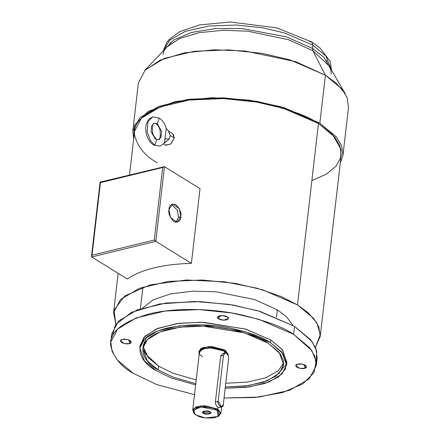 <?xml version="1.0" encoding="UTF-8"?>
<svg xmlns="http://www.w3.org/2000/svg" width="440" height="440" viewBox="0 0 440 440"><rect width="100%" height="100%" fill="white"/><g stroke="black" fill="none" stroke-linecap="round" stroke-linejoin="round"><path stroke-width="0.66" d="M159.902 146.152L153.395 144.947L150.579 142.544L148.231 139.167L146.239 133.903L145.624 128.447L146.157 124.328L148.984 119.064L152.774 116.87L147.994 121.523L147.153 131.94L150.639 140.948L154.764 145.118L156.816 139.42L154.764 145.118L159.902 146.152L164.34 143.231L159.902 146.152L153.395 144.947L154.764 145.118L150.639 140.948L147.153 131.94L147.994 121.523L152.774 116.87L159.286 118.074L157.234 123.772L161.562 131.263L161.084 137.187L158.367 139.838L161.084 137.187L161.562 131.263L157.234 123.772L155.864 123.602L157.234 123.772L159.286 118.074C162.619 120.313 164.945 123.75 166.249 128.392L164.945 139.007L169.18 138.859L170.258 135.586L168.344 130.966L166.249 128.392L164.34 143.231L164.945 139.007L169.18 138.859L164.494 142.951M152.774 116.87L157.911 117.904M154.308 123.184C152.691 123.118 152.108 126.181 152.559 132.385C153.043 135.086 154.462 137.429 156.816 139.42L158.367 139.838C159.984 139.904 160.573 136.84 160.116 130.636C159.632 127.936 158.213 125.593 155.864 123.602L154.308 123.184L157.234 123.772L154.308 123.184L151.591 125.835L151.113 131.758L155.441 139.249M159.726 138.155L160.501 135.487L159.726 138.155M168.57 131.093L170.258 135.586L174.268 138.067L172.486 133.513L168.57 131.093M218.152 416.455L205.453 418L196.405 415.085L194.678 413.738L193.897 409.97L200.888 407.017L217.008 410.064L217.789 409.096L217.008 410.064L218.152 416.455L219.01 415.916L217.789 409.096L218.004 407.231L219.291 407.545L218.004 407.231C216.31 406.082 215.435 404.338 215.38 402.017L218.147 401.341L223.46 355.454L225.06 353.034L226.468 353.315C227.997 354.514 228.712 356.296 228.613 358.65L223.306 404.536L221.705 406.956L218.147 401.341L215.38 402.017L220.693 356.131L223.46 355.454L220.693 356.131L222.646 353.617L220.693 356.131L215.38 402.017C215.435 404.338 216.31 406.082 218.004 407.231L217.789 409.096L220.886 413.402L218.548 416.18M168.993 209.473L170.379 217.388L177.122 222.305L180.78 216.772L178.492 217.327L175.934 222.387L178.492 217.327L180.78 216.772C180.648 221.012 178.354 222.646 173.899 221.656C169.829 217.36 168.19 213.301 168.993 209.473C169.125 205.227 171.419 203.599 175.874 204.584C179.949 208.879 181.583 212.944 180.78 216.772L179.399 208.852L172.651 203.935L168.993 209.473M312.934 45.248L325.804 55.864L331.485 70.109L325.804 55.864L312.934 45.248L312.565 48.444L286.5 36.872L241.984 28.54L215.644 28.518L191.505 32.461L173.751 39.963L164.505 49.522L173.751 39.963L191.505 32.461L215.644 28.518L241.984 28.54L286.5 36.872L312.565 48.444L323.78 57.233L330.699 68.756L323.78 57.233L312.565 48.444L312.934 45.248L284.933 33.077L263.06 27.88L236.681 25.03L209.061 25.993L185.24 31.372L169.593 40.255L163.427 50.666L169.593 40.255L185.24 31.372L209.061 25.993L236.681 25.03L263.06 27.88L284.933 33.077L312.934 45.248L311.685 41.927L312.934 45.248M309.562 41.663L311.685 41.927L320.062 48.015L330.132 61.391L331.491 70.12M319.847 123.162L280.418 106.645L249.029 100.111L211.954 97.697L175.604 101.464L148.17 111.425L134.503 125.076L133.656 139.15L132.82 130.966L139.766 117.783L158.752 106.37L188.37 99.297L223.163 97.834L256.597 101.293L284.372 107.8L319.847 123.162L325.397 75.207L319.847 123.162L336.292 136.851L341.583 145.574L342.952 155.276L348.502 107.322L347.132 97.62L341.841 88.897L325.397 75.207L295.471 61.617L245.031 51.007L214.302 49.803L184.476 52.839L160.166 60.142L144.639 70.526L166.914 46.981L179.454 38.594L199.089 32.692L223.179 30.239L247.995 31.213L288.734 39.782L312.906 50.76L312.565 48.444L312.906 50.76L325.397 75.207L336.54 83.424L345.246 93.737L328.933 65.725L312.906 50.76L288.734 39.782L247.995 31.213L223.179 30.239L199.089 32.692L179.454 38.594L166.914 46.981C164.489 49.615 163.163 52.184 162.938 54.687M203.538 413.347L210.766 413.045L209.875 411.802C214.027 413.402 205.441 415.492 203.538 413.347C199.392 411.747 207.977 409.657 209.875 411.802L202.648 412.104L203.538 413.347L203.797 411.098L203.538 413.347M227.233 316.833L222.239 315.524L217.569 317.235L218.763 318.895L219.109 315.893L218.763 318.895C216.915 317.955 217.19 316.91 219.593 315.755C223.316 315.42 225.863 315.777 227.233 316.833C229.086 317.774 228.811 318.819 226.407 319.974C222.679 320.309 220.132 319.952 218.763 318.895L223.762 320.205L228.426 318.494L227.233 316.833M342.952 155.276L340.269 163.059M292.963 325.397L286.402 316.657L277.338 309.815L276.48 317.245L277.338 309.815L254.551 299.552L215.924 291.764L192.632 291.175L170.472 293.92L153.043 299.882L142.637 308.006L153.043 299.882L170.472 293.92L192.632 291.175L215.924 291.764L254.551 299.552L277.338 309.815L286.402 316.657L292.963 325.397M316.217 365.767L317.147 357.764L315.805 348.277L310.635 339.752L294.558 326.365L293.629 334.367L309.705 347.754L314.881 356.279L316.217 365.767L309.067 379L289.482 390.33L259.155 397.062L224.065 397.991L254.678 397.513L282.403 392.618L302.891 383.829L313.951 372.746L316.173 361.229L311.872 350.642L293.629 334.367C283.498 327.168 265.265 320.491 238.931 314.325C212.79 308.748 175.989 307.186 149.039 313.973C121.764 321.948 108.993 332.47 110.721 345.548C113.542 357.434 121.094 366.718 133.364 373.395L156.788 384.62L194.507 394.653L156.788 384.62L133.364 373.395L117.288 360.008L112.118 351.483L110.781 341.995L117.574 329.109L136.136 317.955L165.094 311.036L199.106 309.606L231.792 312.989L258.951 319.347L293.629 334.367L294.558 326.365L259.875 311.344L232.722 304.986L200.035 301.604L166.018 303.034L137.06 309.952L118.498 321.107L111.705 333.993L110.781 341.995M286.561 365.041L286.869 362.373L282.222 349.503L270.738 339.944L270.43 342.611L281.908 352.171L286.561 365.041L281.864 374.083L269.055 381.975L248.985 386.991L225.192 388.229L246.389 387.327L265.04 383.416L278.427 376.998L285.368 369.182L286.435 361.185L283.212 353.875L270.43 342.611C263.186 337.469 250.162 332.695 231.358 328.295C210.243 323.796 188.837 323.714 167.151 328.042C125.411 338.745 140.184 362.709 155.953 370.486L171.336 377.993L195.63 384.929L171.336 377.993L155.953 370.486L144.469 360.927L139.821 348.062L144.672 338.855L157.933 330.886L178.613 325.947L202.912 324.923L245.652 331.881L270.43 342.611L270.738 339.944L245.96 329.214L203.22 322.256L178.921 323.279L158.24 328.218L144.98 336.188L140.129 345.395L139.821 348.062M146.735 337.024L143.11 345.664L145.382 353.793L158.675 366.195L158.24 369.93C143.105 362.461 128.925 339.46 168.993 329.18C189.816 325.023 210.359 325.105 230.626 329.423C248.688 333.652 261.19 338.234 268.136 343.167L280.379 353.936L283.486 360.916L282.535 368.555L276.007 376.046L263.324 382.228L245.581 386.029L225.335 386.975L247.995 385.709L267.036 380.87L279.175 373.329L283.624 364.7L279.163 352.347L268.136 343.167L244.354 332.871L203.324 326.189L179.999 327.168L160.138 331.914L147.411 339.565L142.753 348.398L147.219 360.75L158.24 369.93L158.675 366.195L148.297 357.775L143.11 346.55M228.069 355.317L225.071 350.026L224.945 351.093L228.173 355.564L224.945 351.093L208.951 347.562L200.277 349.921L199.215 353.964L198.825 352.182L202.444 348.75L211.442 347.556L224.945 351.093L225.071 350.026L211.569 346.489L202.571 347.683L198.946 351.115L198.825 352.182M228.173 355.581L228.294 354.514L225.071 350.026L209.077 346.495L200.398 348.854L199.337 352.897M202.51 356.56C197.703 354.123 198.424 351.406 204.661 348.409C214.324 347.534 220.935 348.464 224.488 351.202L227.381 354.156L224.488 351.202L224.252 353.227L224.488 351.202L211.525 347.809L202.889 348.953L199.413 352.253L192.715 410.146L196.191 406.846L204.826 405.702L217.789 409.096L200.596 405.845L193.138 408.997L193.969 413.017L194.678 413.738M122.458 339.411L120.434 340.89L124.3 343.563L129.272 343.629L129.663 340.241L129.272 343.629L131.296 342.15L127.43 339.477L122.458 339.411C124.267 338.8 126.814 339.163 130.103 340.489C131.742 342.216 131.467 343.261 129.272 343.629C127.463 344.234 124.916 343.877 121.627 342.551C119.983 340.824 120.263 339.779 122.458 339.411M304.931 364.969L304.541 368.352L306.565 366.872L302.698 364.199L297.726 364.133L295.702 365.618L299.569 368.286L304.541 368.352L304.931 364.969M320.199 336.49L341.193 155.073L339.845 145.536L334.642 136.956L318.472 123.497L297.484 304.909L313.654 318.373L318.852 326.948L320.199 336.49L315.375 347.243L320.32 334.686L316.861 322.894L308.336 312.895L297.484 304.909L318.472 123.497L283.597 108.389L256.284 101.992L223.41 98.593L189.2 100.029L160.078 106.986L141.411 118.212L134.579 131.17L129.508 174.982M140.404 308.737L142.912 287.023L140.404 308.737M115.83 324.154L113.586 312.582L120.422 299.624L139.09 288.404L168.212 281.44L202.422 280.005L235.296 283.409L262.603 289.806L297.484 304.909L281.061 296.478L256.856 288.156L224.306 281.776L186.307 279.989L150.244 284.856L124.79 295.922L114.037 310.156L115.83 324.154M173.228 134.139L174.268 138.067L170.957 143.924L165.721 145.272M191.384 263.362C162.927 264.176 141.559 269.379 127.276 278.971L91.729 256.96L127.276 278.971C141.559 269.379 162.927 264.176 191.384 263.362L155.832 241.351L91.729 256.96L155.832 241.351L191.384 263.362L200.024 188.661L191.384 263.362M194.354 413.38L192.715 410.146M158.675 366.195L173.256 373.324L196.207 379.945L173.256 373.324L158.675 366.195M225.77 383.24L247.269 382.135L265.727 377.806L278.19 370.915L283.701 362.813L278.19 370.915L265.727 377.806L247.269 382.135L225.77 383.24M158.24 369.93L172.821 377.064L195.773 383.68L172.821 377.064L158.24 369.93M304.541 368.352C302.731 368.962 300.185 368.599 296.895 367.274C295.251 365.547 295.532 364.502 297.726 364.133C299.536 363.528 302.082 363.886 305.366 365.211C307.01 366.938 306.735 367.983 304.541 368.352M140.041 346.736L143.907 337.337L156.376 328.972L176.809 323.57L201.427 322.201L245.339 329.027L270.738 339.944L282.656 350.042L286.644 363.699M111.694 338.047L115.484 324.627L131.571 312.307L159.66 303.98L194.573 301.472L229.064 304.387L257.966 310.777L294.558 326.365L311.9 341.363L316.685 351.048L316.234 361.713M282.86 367.796L286.264 365.063M157.295 162.745C144.953 156.03 137.357 146.696 134.519 134.739C132.781 121.589 145.629 111.001 173.058 102.982C200.162 96.162 237.171 97.73 263.461 103.34C289.944 109.538 308.281 116.259 318.472 123.497L332.629 134.684L340.967 149.419L340.675 157.757L336.067 166.188L326.475 174.059L311.861 180.631M331.045 74.135C331.397 71.654 330.693 68.849 328.933 65.725L312.906 50.76L325.397 75.207L289.922 59.846L262.147 53.339L228.712 49.88L193.919 51.343L164.302 58.421L145.316 69.834L138.364 83.012L132.82 130.966M326.541 60.429L326.97 62.805M217.008 410.064C213.675 407.495 207.482 406.62 198.418 407.44C192.572 410.25 191.901 412.797 196.405 415.085C199.738 417.654 205.931 418.528 214.995 417.703C220.841 414.893 221.513 412.346 217.008 410.064M200.024 188.661L164.478 166.65L155.832 241.351L164.478 166.65L200.024 188.661M162.701 167.481L100.425 182.649L92.032 255.211L154.303 240.048L162.701 167.481L154.303 240.048L155.832 241.351L154.303 240.048L92.032 255.211L91.729 256.96L91.498 256.333L92.032 255.211L100.425 182.649L162.701 167.481L164.478 166.65L162.701 167.481M100.1 182.144L164.478 166.65M100.37 182.259L100.425 182.649M170.456 42.372L169.494 44.583M171.556 204.413L177.463 210.215L178.492 217.327L177.463 210.215L171.556 204.413M220.204 406.615L220.539 405.207M218.147 401.341C216.722 405.207 223.707 409.536 223.306 404.536L228.613 358.65C228.712 356.296 227.997 354.514 226.468 353.315C224.884 352.589 223.883 353.304 223.46 355.454L218.147 401.341M163.636 144.023L165.33 145.068L170.709 144.122L174.268 138.067L170.258 135.586L169.18 138.859L164.791 142.857M225.06 353.034L222.64 353.623M221.634 406.973L220.886 413.402M118.129 273.312L113.586 312.582M100.084 182.171L91.498 256.333M163.422 50.672L166.738 42.482L169.252 39.347L179.641 31.735L199.513 24.943L230.191 22L276.815 27.88L311.685 41.927M219.291 407.545L221.705 406.956M164.34 143.231L164.747 142.874"/></g></svg>
